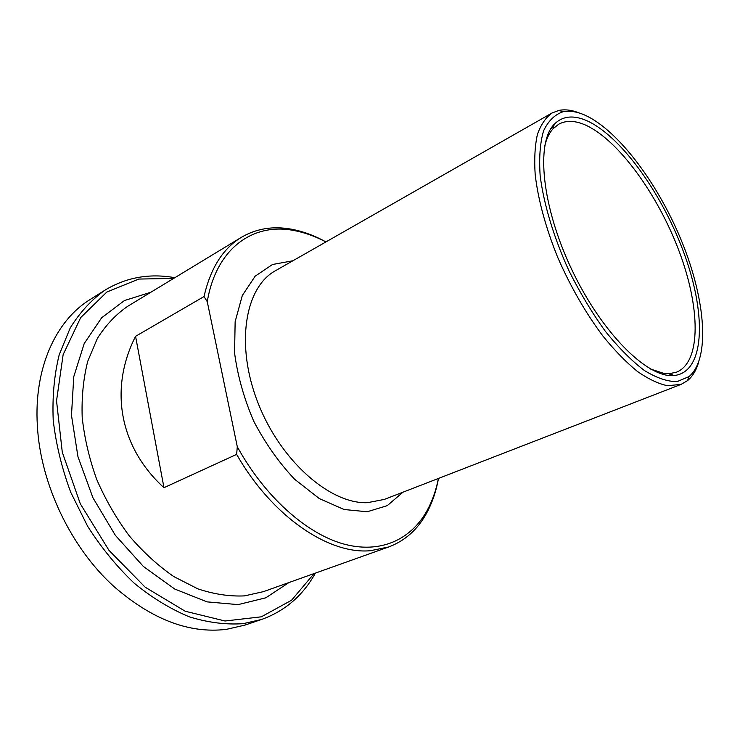 <?xml version="1.0" encoding="UTF-8"?>
<svg xmlns="http://www.w3.org/2000/svg" width="740" height="740" viewBox="0 0 740 740"><rect width="100%" height="100%" fill="white"/><g stroke="black" fill="none" stroke-linecap="round" stroke-linejoin="round"><path stroke-width="1.11" d="M163.975 487.697C118.89 446.627 109.252 388.121 135.559 336.33L163.975 487.697L236.633 454.388C272.237 516.788 328.976 554.686 370.5 550.699L388.676 546.962C404.919 540.857 417.508 529.673 426.462 513.43C432.114 503.108 436.119 491.443 438.478 478.438M135.559 336.33L204.037 296.555L207.265 301.67L237.29 446.738L236.633 454.388M325.961 241.915C314.38 235.542 302.799 231.287 291.227 229.16C272.977 225.857 256.354 228.577 241.37 237.327C222.934 248.492 210.493 268.241 204.037 296.555M207.265 301.67C216.265 247.937 253.302 222.611 293.669 230.454C304.399 232.406 315.147 236.236 325.914 241.943M579.947 113.239C572.288 110.103 565.304 109.15 559.005 110.38L552.04 112.989C545.759 117.503 540.894 124.625 537.434 134.375C534.918 145.567 534.16 158.943 535.177 174.52C538.128 199.708 545.574 227.171 557.516 256.919C570.448 286.574 585.664 313.048 603.165 336.358C614.727 350.529 626.133 362.212 637.371 371.406C648.296 379.01 658.35 383.782 667.554 385.734L681.142 384.365L687.562 380.61C692.492 376.493 696.155 370.481 698.551 362.563M585.756 115.533C619.445 131.341 659.312 185.583 682.419 243.09C705.544 300.523 710.354 358.595 689.023 376.605L677.091 381.618C667.48 381.683 656.556 377.964 644.318 370.453C631.562 360.741 618.538 347.643 605.246 331.159C592.176 313.039 580.16 293.058 569.18 271.238C553.899 237.929 543.761 204.277 540.154 175.639C538.942 157.694 540.08 142.755 543.576 130.823C548.303 120.907 554.797 114.561 563.038 111.768C569.818 110.436 577.394 111.684 585.756 115.533M587.477 120.99C573.704 114.756 562.622 115.847 554.223 124.274C535.63 142.912 541.773 206.738 571.937 269.924C601.925 333.185 647.574 378.214 673.77 375.55C704.313 372.923 706.728 317.34 685.518 257.372C664.511 197.312 622.543 137.215 587.477 120.99M544.668 146.27C546.499 138.648 549.348 132.765 553.215 128.594L558.765 124.172C566.285 120.158 575.267 120.49 585.729 125.162C618.557 140.138 657.814 194.62 679.005 250.943C700.299 307.174 701.492 361.758 676.712 372.1L669.774 373.608L663.651 373.321L650.673 369.094M438.422 478.456C436.064 490.407 432.253 501.165 426.999 510.72C410.802 539.858 380.064 554.223 342.99 543.817C306.009 533.263 264.661 496.549 237.29 446.738M174.853 277.685L173.937 277.528C149.036 273.264 126.05 277.472 104.988 290.154C91.566 299.709 80.003 312.252 70.309 327.774L59.228 354.664C54.242 374.884 52.235 396.742 53.215 420.228C56 444.231 61.827 468.217 70.689 492.183L87.69 526.38C101.389 547.804 116.883 566.729 134.162 583.157C152.079 597.781 170.468 609.011 189.311 616.827C208.023 622.59 225.978 624.865 243.164 623.663L261.646 619.445C285.057 610.981 302.975 595.534 315.397 573.102M314.065 573.574L291.56 600.232L261.35 616.809L225.053 620.999L185.213 611.231L145.216 587.218L108.974 550.347L80.308 503.801L62.28 452.205L56.536 400.821L63.141 354.636L80.697 317.562L106.847 292.041L138.769 279.063L173.65 278.416M261.646 619.445L244.996 625.078L226.449 629.342C189.357 633.856 151.765 619.5 113.673 586.265C70.818 547.489 40.423 483.599 37.379 425.889C33.679 368.095 55.963 320.448 90.123 299.515L104.988 290.154M388.676 546.962L263.412 591.658L244.45 595.894C229.502 596.579 213.953 594.22 197.802 588.837L173.724 576.543C157.879 565.563 143.07 552.003 129.278 535.871C116.402 518.527 105.543 499.722 96.727 479.465C89.3 458.791 84.453 438.145 82.205 417.526C81.502 397.361 83.343 378.621 87.736 361.296L97.43 338.3C105.885 325.045 115.958 314.38 127.669 306.314L241.37 237.327M681.142 384.365L384.31 499.426L367.475 502.682C330.281 504.264 280.525 461.02 257.964 402.8C235.126 344.646 244.996 287.194 275.493 270.692L552.04 112.989M292.883 260.776L272.486 264.504L255.152 276.187L242.294 295.547L235.144 321.669L234.571 352.915C237.549 375.624 243.95 398.416 253.764 421.282C265.318 443.325 278.962 462.676 294.696 479.316L319.31 498.575L344.091 509.509L367.216 511.756L387.214 505.67L402.976 492.193M150.849 292.254L124.431 300.551L101.639 317.784L84.212 343.545L73.76 376.706L71.484 415.316L77.959 456.719L92.944 497.789L115.357 535.335L143.403 566.479L174.788 589.068L207.108 601.879L238.086 604.617L265.845 597.8L288.942 582.547M293.669 230.454L291.227 229.16M563.038 111.768L559.005 110.38M689.023 376.605L687.562 380.61M669.774 373.608L673.77 375.55M553.215 128.594L554.223 124.274M553.566 127.095L550.949 128.566M671.162 374.283L668.368 375.393M426.999 510.72L426.462 513.43"/></g></svg>
